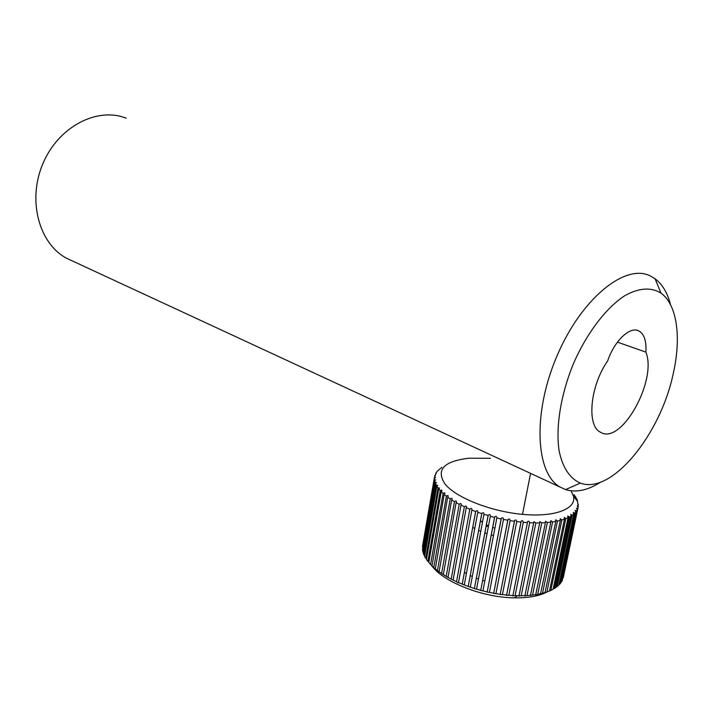 <?xml version="1.0" encoding="UTF-8"?>
<svg xmlns="http://www.w3.org/2000/svg" width="713" height="713" viewBox="0 0 713 713"><rect width="100%" height="100%" fill="white"/><g stroke="black" fill="none" stroke-linecap="round" stroke-linejoin="round"><path stroke-width="1.07" d="M72.869 261.163L66.746 258.329C39.063 243.766 27.112 200.398 42.932 163.571C58.421 126.602 97.253 106.647 126.21 118.189M645.871 352.124C657.546 380.475 621.059 445.678 600.489 432.212C586.442 425.946 590.025 385.965 607.654 360.921C614.41 340.787 630.025 326.037 638.777 330.894C644.204 333.96 646.566 341.037 645.871 352.124L617.44 342.142M673.125 374.129C660.283 434.912 611.567 494.974 580.355 483.075C570.017 478.717 562.504 467.594 559.099 450.732C555.552 427.051 560.783 394.414 573.502 363.505C586.87 332.944 606.21 307.668 624.936 295.592C639.08 287.82 651.085 286.991 660.969 293.114C677.297 304.656 681.494 338.078 673.125 374.129M600.676 482.104C587.904 490.339 576.211 492.835 565.587 489.599L560.053 487.041C535.543 473.343 532.406 413.469 556.8 356.375C580.917 299.139 624.561 263.56 649.748 275.664L655.069 278.747C662.341 284.255 667.502 292.909 670.532 304.709M486.052 526.292L488.423 526.328M486.533 524.875L488.521 525.829M492.63 527.424L494.911 528.137M480.455 520.606L482.46 522.353M493.494 535.579L491.195 534.955M487.041 533.672L484.804 532.896M480.776 531.319L478.628 530.365M474.778 528.458L472.737 527.308M484.822 580.988L482.558 580.346M478.459 579.018L476.257 578.207M472.291 576.559L470.179 575.569M466.391 573.564L464.395 572.352M490.419 458.307L469.109 458.209C443.834 461.142 435.759 469.689 444.894 483.86C455.58 497.442 490.286 511.444 522.62 514.367C555.017 517.415 576.995 508.743 573.448 495.981L571.042 490.811M573.787 496.435L574.143 494.715L577.316 500.036L578.225 506.747L577.325 505.82L578.047 507.594L577.548 509.109L576.559 508.128L577.173 509.92L576.3 511.346L575.213 510.312L575.73 512.103L574.5 513.44L573.314 512.353L573.733 514.135L572.138 515.365L570.855 514.233L571.175 516.007L570.525 516.399L569.232 517.112L567.851 515.936L568.083 517.674L565.801 518.654L564.322 517.442L564.473 519.144L561.862 519.973L560.293 518.743L560.365 520.392L557.459 521.069L555.801 519.822L555.792 521.399L552.611 521.925L550.873 520.659L550.801 522.166L547.361 522.522L545.543 521.256L545.418 522.674L541.746 522.87L539.866 521.604L539.696 522.923L535.828 522.95L533.877 521.684L533.68 522.914L529.652 522.763C529.331 521.31 528.663 520.891 527.647 521.524L527.424 522.629L523.271 522.308C522.986 520.775 522.308 520.374 521.221 521.096L520.98 522.085L516.738 521.595C516.497 519.991 515.802 519.599 514.652 520.419L514.412 521.283L510.116 520.633C509.929 518.948 509.225 518.565 508.004 519.492L507.772 520.232L503.467 519.42C503.333 517.665 502.62 517.308 501.337 518.324L501.132 518.93L496.854 517.968C496.774 516.159 496.061 515.811 494.715 516.934L494.537 517.406L490.321 516.301C490.312 514.43 489.599 514.109 488.191 515.33L483.94 514.421C484.002 512.513 483.298 512.21 481.828 513.52L477.763 512.362C477.906 510.41 477.202 510.134 475.678 511.533L471.872 510.08C472.077 508.164 471.391 507.906 469.822 509.305L466.329 507.576C466.534 505.784 465.874 505.553 464.332 506.881L461.142 504.956C461.356 503.289 460.705 503.084 459.199 504.341L456.097 502.647L456.365 502.237C456.57 500.695 455.946 500.517 454.475 501.702L451.65 499.956L452.015 499.439C452.22 498.03 451.614 497.879 450.197 499.002L447.675 497.219L448.129 496.605C448.325 495.321 447.746 495.196 446.383 496.248L444.181 494.448L444.743 493.744C444.93 492.585 444.377 492.487 443.076 493.467L441.204 491.667L441.864 490.883C442.051 489.849 441.525 489.786 440.277 490.687L438.753 488.895L439.511 488.048L438.023 487.933L436.846 486.168L437.702 485.259L436.303 485.214L435.483 483.494L436.445 482.541L435.135 482.567L434.672 480.892L435.732 479.911L434.511 480.001L434.404 478.387L435.563 477.38L434.44 477.532L436.811 471.614L441.855 467.318M577.182 500.927L573.448 495.981M440.277 490.687L427.889 561.381L426.436 559.402L438.753 488.895M438.023 487.933L425.732 558.332L424.618 556.381L436.846 486.168M436.303 485.214L424.101 555.329L423.335 553.404L435.483 483.494M435.135 482.567L423.014 552.379L422.595 550.507L434.672 480.892M434.511 480.001L422.47 549.509L434.404 478.387M434.44 477.532L422.452 546.746L434.475 477.184M434.903 475.188L434.77 475.936M435.893 472.969L435.795 473.539M539.839 521.631L539.643 522.593M575.988 497.389L575.667 498.931M578.198 504.929L578.332 504.278M577.548 509.109L563.234 577.78L578.225 506.747M577.173 509.92L562.299 580.4L561.407 582.013L576.3 511.346M575.73 512.103L560.819 582.869L559.562 584.393L574.5 513.44M573.733 514.135L558.787 585.186L557.183 586.594L572.138 515.365M571.175 516.007L556.211 587.316L555.561 587.77L570.525 516.399M555.561 587.77L554.268 588.59L569.232 517.112M568.083 517.674L553.119 589.25L550.837 590.382L565.801 518.654M564.473 519.144L549.518 590.952L548.974 591.211L550.837 590.382M560.365 520.392L544.973 592.708L546.924 591.933L561.862 519.973M546.924 591.933L549.518 590.952M555.792 521.399L540.525 593.947L542.548 593.243L557.459 521.069M542.548 593.243L545.436 592.423M550.801 522.166L535.659 594.909L537.745 594.285L552.611 521.925M537.745 594.285L540.909 593.635M545.418 522.674L530.419 595.587L532.558 595.052L547.361 522.522M532.558 595.052L535.962 594.589M539.696 522.923L524.83 595.979L527.023 595.533L541.746 522.87M527.023 595.533L530.641 595.257M533.68 522.914L518.966 596.068L521.194 595.729L535.828 522.95M521.194 595.729L525 595.64M527.424 522.629L512.852 595.863L515.107 595.64L529.652 522.763M515.107 595.64L519.073 595.729M520.98 522.085L506.569 595.355L508.832 595.248L523.271 522.308M508.832 595.248L512.914 595.533M514.412 521.283L500.152 594.553L502.424 594.571L516.738 521.595M502.424 594.571L506.586 595.043M507.772 520.232L493.663 593.466L495.927 593.608L510.116 520.633M495.927 593.608L500.143 594.268M501.132 518.93L487.175 592.102L489.412 592.378L503.467 519.42M489.412 592.378L493.628 593.207M494.537 517.406L480.722 590.471L482.933 590.881L496.854 517.968M482.933 590.881L487.122 591.879M488.057 515.659L474.377 588.59L476.542 589.125L490.321 516.301M476.542 589.125L480.669 590.284M481.738 513.716L468.191 586.478L470.313 587.147L483.94 514.421M470.313 587.147L474.332 588.457M475.642 511.595L462.211 584.134L464.279 584.954L477.763 512.362M464.279 584.954L468.156 586.398M469.822 509.305L456.534 581.683C457.621 582.753 458.281 583.056 458.512 582.583L471.846 510.134M458.512 582.583L462.211 584.134M464.332 506.881L451.186 579.072L453.085 580.088L466.231 507.754M453.031 580.008L456.534 581.683M459.199 504.341L446.195 576.318L448.005 577.45L460.963 505.25M447.907 577.307L451.186 579.072M454.475 501.702L441.605 573.457L443.326 574.696L456.097 502.647M443.174 574.473L446.195 576.318M450.197 499.002L437.452 570.507L439.083 571.835L451.65 499.956M438.869 571.55L441.605 573.457M446.383 496.248L433.771 567.495L435.295 568.912L447.675 497.219M435.019 568.555L437.452 570.507M443.076 493.467L430.581 564.438L431.998 565.935L444.181 494.448M431.65 565.516L433.771 567.495M430.581 564.438L428.78 562.459L441.204 491.667M547.522 591.728C539.643 595.997 528.627 598.038 514.474 597.85C482.291 597.547 443.272 581.933 431.686 565.667M638.777 330.894L636.861 330.244M660.969 293.114L655.069 278.747M580.355 483.075L565.587 489.599M560.053 487.041L66.746 258.329M522.486 514.358L530.57 473.379M575.124 510.758L575.213 510.312M573.199 512.879L573.314 512.353M570.73 514.831L570.855 514.233M567.708 516.613L567.851 515.936M564.17 518.191L564.322 517.442M560.124 519.554L560.293 518.743M555.614 520.695L555.801 519.822M550.677 521.604L550.864 520.659M545.338 522.255L545.543 521.256M539.652 522.647L539.857 521.595M533.663 522.781L533.877 521.684M512.852 595.863L527.647 521.524M506.569 595.355L521.221 521.096M500.152 594.553L514.652 520.419M493.663 593.466L508.004 519.492M487.175 592.102L501.346 518.324M480.722 590.471L494.715 516.934M474.377 588.59L488.191 515.33M468.191 586.478L481.828 513.52M462.22 584.161L475.678 511.533M514.474 597.85L517.513 595.712"/></g></svg>

